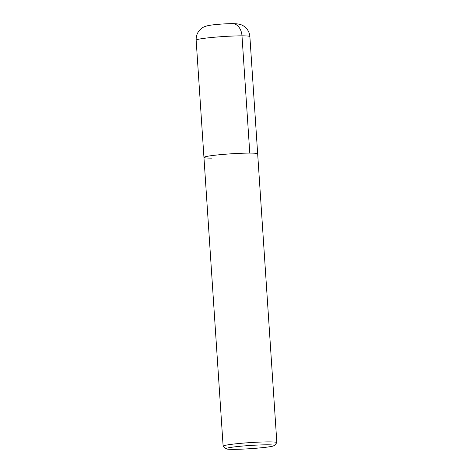<?xml version="1.0" encoding="UTF-8"?>
<svg xmlns="http://www.w3.org/2000/svg" width="473" height="473" viewBox="0 0 473 473"><rect width="100%" height="100%" fill="white"/><g stroke="black" fill="none" stroke-linecap="round" stroke-linejoin="round"><path stroke-width="0.71" d="M226.047 448.788L223.191 446.299A26.92 1.786 -3.8 0 1 223.126 446.187A26.92 1.786 -3.8 0 1 249.868 442.622A26.92 1.786 -3.8 0 1 276.847 442.616A26.92 1.786 -3.8 0 1 276.794 442.74L274.293 445.584A24.229 1.608 -3.8 0 1 258.725 448.02A24.229 1.608 -3.8 0 1 233.083 449.35A24.229 1.608 -3.8 0 1 226.047 448.788A24.229 1.608 -3.8 0 1 250.057 445.477A24.229 1.608 -3.8 0 1 274.293 445.584M211.827 158.136A26.92 1.786 -3.8 0 1 203.946 157.403A26.92 1.786 -3.8 0 1 230.688 153.837A26.92 1.786 -3.8 0 1 257.667 153.831L276.847 442.616M223.126 446.187L203.946 157.403A26.92 1.786 -3.8 0 1 230.688 153.837A26.92 1.786 -3.8 0 1 257.667 153.831L249.874 36.575A26.92 1.786 -3.8 0 0 222.901 36.581A26.92 1.786 -3.8 0 0 196.153 40.146C195.999 34.978 198.027 30.899 202.243 27.919C203.804 26.719 206.565 25.808 210.532 25.187C216.622 24.271 227.809 23.544 233.615 23.65C241.786 23.875 243.542 25.838 245.995 27.96C248.331 30.384 249.626 33.258 249.874 36.575M231.616 23.703A13.457 9.531 90 0 1 241.993 35.842L249.779 153.098M203.946 157.403L196.153 40.146"/></g></svg>
